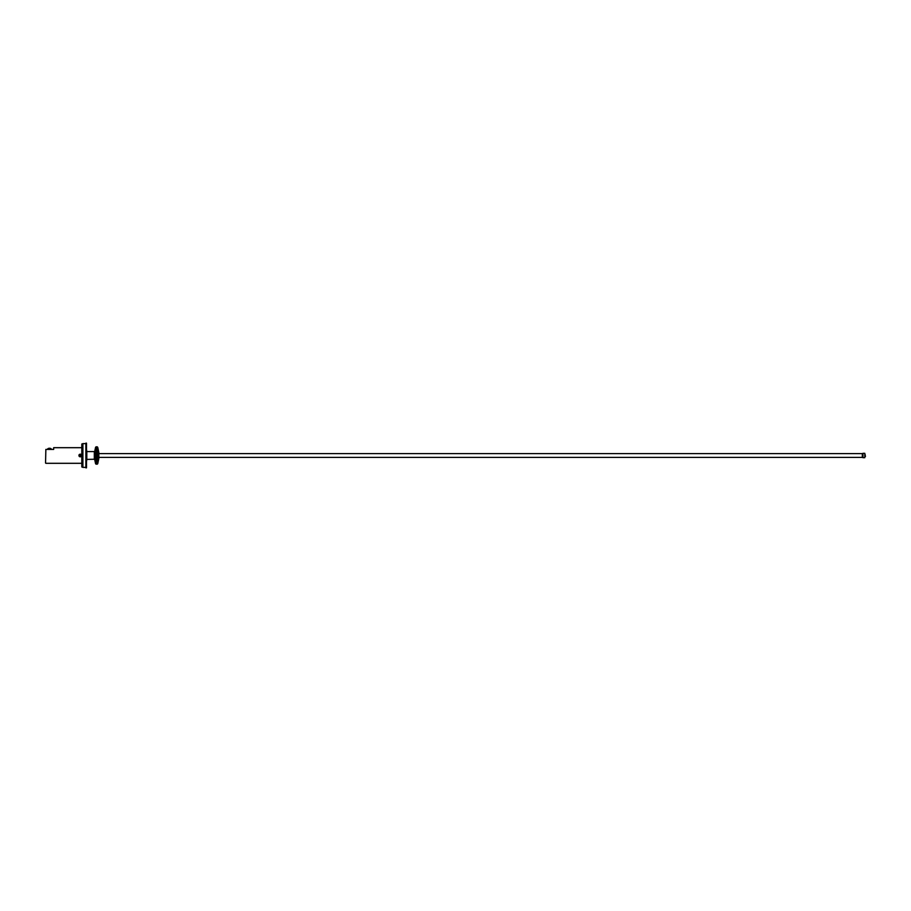 <?xml version="1.0" encoding="UTF-8"?>
<svg xmlns="http://www.w3.org/2000/svg" width="911" height="911" viewBox="0 0 911 911"><rect width="100%" height="100%" fill="white"/><g stroke="black" fill="none" stroke-linecap="round" stroke-linejoin="round"><path stroke-width="1.37" d="M81.808 466.979L81.808 444.021L82.901 443.623L82.901 467.377L81.808 466.979M85.873 443.623L82.901 443.623M85.873 467.377L82.901 467.377M86.499 467.844L86.499 443.156L85.873 443.156L85.873 467.844L86.499 467.844M86.659 460.818L86.659 450.182L86.659 460.818M45.55 463.004L45.857 449.419L45.55 463.004M79.166 454.623C81.068 453.894 81.785 454.475 81.33 456.377C79.428 457.117 78.699 456.525 79.166 454.623M81.808 447.688L53.681 447.688L53.681 449.419L45.857 449.419M862.922 457.379L862.33 457.379L862.33 453.61L98.843 453.61M865.45 456.434L865.074 454.566L865.45 456.434M862.922 453.621L862.33 453.621M94.311 459.406L94.311 451.594L86.807 451.594L86.807 459.406L94.471 459.246L94.311 451.594M864.79 453.314L864.79 457.686L862.922 457.686L862.922 453.314L864.79 453.314M865.063 455.705L865.063 454.27L865.063 455.705M47.976 448.645L47.93 448.679A1.811 0.911 0 0 1 47.976 448.645A1.811 0.911 0 0 1 49.456 448.258A1.879 0.934 180 0 0 47.93 448.679A1.879 0.934 180 0 0 47.577 449.214L47.577 449.419M49.456 448.258A1.811 0.911 0 0 1 50.936 448.645A1.811 0.911 0 0 1 50.959 448.656L50.993 448.679A1.879 0.934 180 0 0 49.456 448.28M51.335 449.419L51.335 449.214A1.879 0.934 180 0 0 50.993 448.679M79.143 456.206A1.31 1.31 0 0 0 80.954 456.605A1.31 1.31 0 0 0 81.352 454.794A1.31 1.31 0 0 0 79.542 454.395A1.31 1.31 0 0 0 79.143 456.206A1.31 1.31 0 0 0 80.954 456.605A1.31 1.31 0 0 0 81.352 454.794A1.31 1.31 0 0 0 79.542 454.395A1.31 1.31 0 0 0 79.143 456.206M80.931 455.067L80.51 456.297L79.451 455.762L79.986 454.703L80.931 455.067M97.75 447.369L98.843 452.528L98.843 458.472L97.75 463.631M97.283 446.823L97.75 463.71L96.657 464.177L96.657 446.823L97.283 446.823L97.283 464.177M96.031 446.823L96.657 446.823L96.657 464.177L95.564 463.71L95.564 447.29L96.031 464.177M94.63 458.632L94.767 459.292L94.63 458.632M94.471 458.472L95.564 463.631L95.564 447.369L94.676 451.549M94.539 451.924L94.767 451.332M94.471 452.528L94.63 451.845M94.653 458.108L94.835 458.928M94.664 458.768L94.767 459.497M94.767 451.139L94.596 451.936M94.96 450.239L94.835 450.968M94.562 451.845L94.698 451.196M81.808 463.312L45.857 463.312M862.33 457.39L98.843 457.39"/></g></svg>
